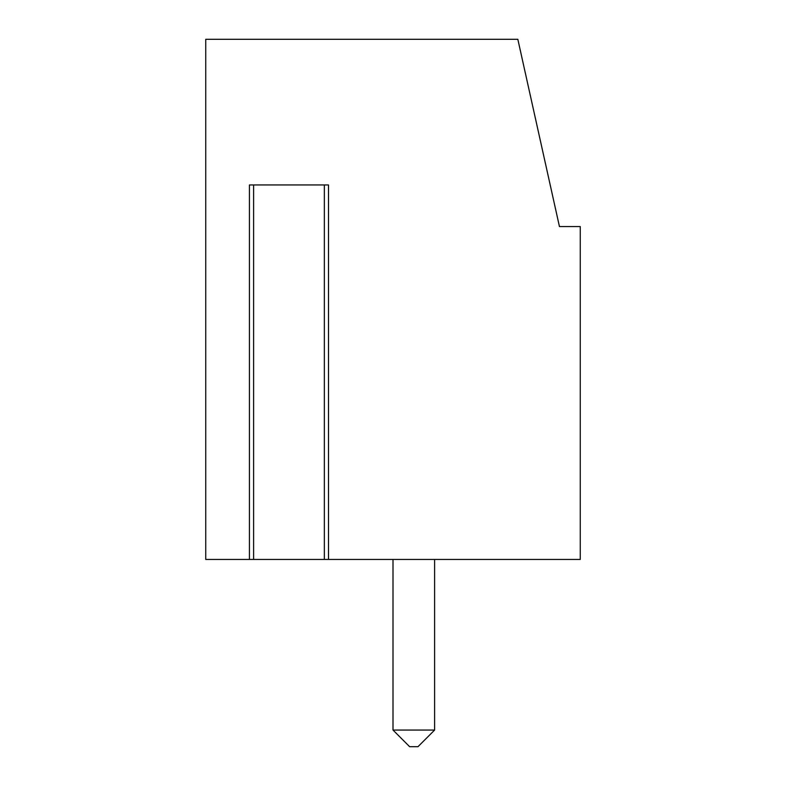 <?xml version="1.0" encoding="UTF-8"?>
<svg xmlns="http://www.w3.org/2000/svg" width="786" height="786" viewBox="0 0 786 786"><rect width="100%" height="100%" fill="white"/><g stroke="black" fill="none" stroke-linecap="round" stroke-linejoin="round"><path stroke-width="1.18" d="M434.609 559.445L434.609 730.056L393 730.056L393 559.445L393 730.056L409.644 746.7L417.965 746.7L434.609 730.056L434.609 559.445M580.255 226.555L580.255 559.445L205.745 559.445L205.745 39.3L517.836 39.3L559.445 226.555L580.255 226.555M328.499 559.445L328.499 184.946L249.437 184.946L249.437 559.445M324.343 559.445L324.343 184.946M253.603 559.445L253.603 184.946"/></g></svg>
